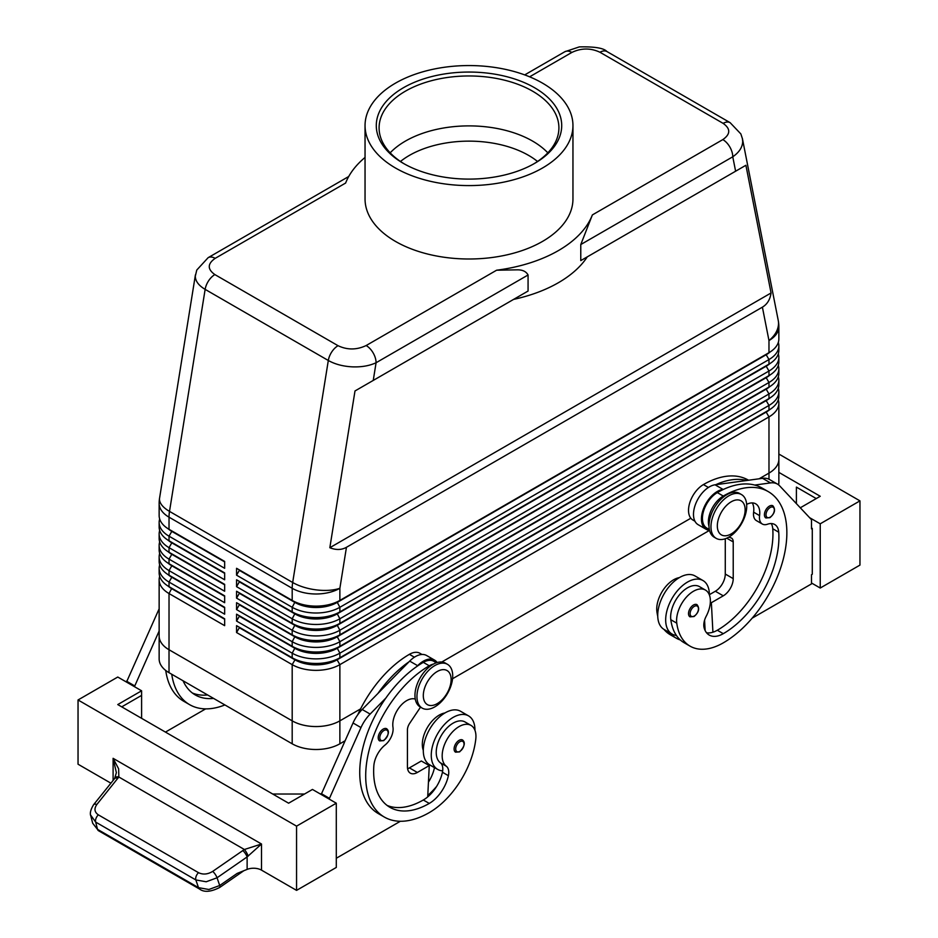 <?xml version="1.0" encoding="UTF-8"?>
<svg xmlns="http://www.w3.org/2000/svg" width="938" height="938" viewBox="0 0 938 938"><rect width="100%" height="100%" fill="white"/><g stroke="black" fill="none" stroke-linecap="round" stroke-linejoin="round"><path stroke-width="1.41" d="M400.479 161.465A84.279 48.659 180 0 1 409.402 155.391A84.279 48.659 180 0 1 528.598 155.391A84.279 48.659 180 0 1 537.521 161.465M769.371 506.145A7.023 4.057 -60 0 1 772.889 505.793C775.796 509.51 774.811 513.473 769.934 517.67L765.865 517.964A7.023 4.057 -60 0 1 765.174 517.354A7.023 4.057 -60 0 1 765.033 511.609A7.023 4.057 -60 0 1 769.371 506.145M693.487 605.01A7.023 4.057 -60 0 1 696.993 604.658C699.9 608.375 698.927 612.338 694.05 616.536L689.969 616.829A7.023 4.057 -60 0 1 689.278 616.219A7.023 4.057 -60 0 1 689.137 610.474A7.023 4.057 -60 0 1 693.487 605.01M709.374 594.973A30.907 17.845 120 0 0 709.374 594.692A30.907 17.845 120 0 0 702.984 580.54A30.907 17.845 120 0 0 679.159 588.818A30.907 17.845 120 0 0 665.675 619.924A30.907 17.845 120 0 0 672.077 634.065A30.907 17.845 120 0 0 676.392 635.448A66.457 38.364 -60 0 1 670.811 619.725A23.884 13.789 -60 0 1 679.968 594.235A23.884 13.789 -60 0 1 699.467 586.625L705.423 590.061A23.884 13.789 -60 0 1 710.207 598.327A23.884 13.789 -60 0 1 706.232 616.184A14.047 8.114 120 0 0 704.168 628.014A28.093 16.216 120 0 0 709.234 635.073A28.093 16.216 120 0 0 723.28 633.678A78.663 45.423 120 0 0 778.728 532.198A19.663 11.35 120 0 0 774.694 524.483A19.663 11.35 120 0 0 767.495 524.225A14.047 8.114 -60 0 1 762.348 524.037A14.047 8.114 -60 0 1 759.581 515.619A19.663 11.35 120 0 0 755.7 503.823A19.663 11.35 120 0 0 746.66 504.374M702.984 580.54L695.035 575.955A30.907 17.845 120 0 0 671.221 584.233A30.907 17.845 120 0 0 657.726 615.328A30.907 17.845 120 0 0 664.127 629.48L672.077 634.065M708.999 526.359A21.07 12.171 -60 0 1 711.602 509.322A21.07 12.171 -60 0 1 723.28 496.05A89.907 51.907 -60 0 1 768.234 491.594A89.907 51.907 -60 0 1 782.022 563.632A89.907 51.907 -60 0 1 723.28 642.858A66.457 38.364 -60 0 1 690.063 646.153A66.457 38.364 -60 0 1 676.767 623.16A23.884 13.789 -60 0 1 685.924 597.67A23.884 13.789 -60 0 1 705.423 590.061M709.339 529.524L706.795 528.059A21.07 12.171 -60 0 1 705.646 505.875A21.07 12.171 -60 0 1 717.324 492.602A89.907 51.907 -60 0 1 723.69 489.296A89.907 51.907 -60 0 1 754.738 485.063A89.907 51.907 -60 0 1 762.277 488.159L768.234 491.594M679.335 577.632A23.884 13.789 120 0 0 656.905 611.693A66.457 38.364 120 0 0 657.737 616.243M748.559 480.233L748.372 480.127A89.907 51.907 120 0 0 703.418 484.583A21.07 12.171 120 0 0 691.74 497.844A21.07 12.171 120 0 0 692.889 520.027L694.929 521.211M524.705 74.899L564.828 51.731A14.047 8.114 60 0 1 571.852 52.434C581.302 47.944 590.67 47.897 599.957 52.258L723.128 123.37C730.69 128.74 730.596 134.146 722.835 139.598L592.37 214.919L580.774 244.548L580.774 260.612L587.294 256.848A126.431 72.988 0 0 1 513.602 299.398L528.071 291.038L528.071 274.986C526.101 271.434 522.454 269.722 517.119 269.839L496.601 270.214L366.148 345.536C356.698 350.015 347.33 350.073 338.043 345.7L214.872 274.588C207.31 269.218 207.404 263.812 215.165 258.36A14.047 8.114 -120 0 0 208.142 257.669L196.769 270.05L195.292 276.276C195.432 281.177 198.715 285.551 205.141 289.373A14.047 8.114 -60 0 1 208.599 280.802A14.047 8.114 -60 0 1 214.872 274.588M722.835 139.598A14.047 8.114 60 0 1 729.858 147.008A14.047 8.114 60 0 1 732.766 156.798C739.226 152.319 742.533 147.184 742.708 141.38L742.345 138.296M580.774 260.612L745.898 165.276L771.059 292.973C770.121 299.55 767.237 304.275 762.395 307.16L346.45 547.3C341.538 550.055 336.003 550.184 329.836 547.71L354.998 390.958L528.071 291.038M338.043 345.7A14.047 8.114 120 0 0 331.771 351.902A14.047 8.114 120 0 0 328.312 360.485L292.679 582.498L169.508 511.386L205.141 289.373L328.312 360.485C334.96 364.214 342.909 366.336 352.184 366.852C361.447 367.204 369.408 365.832 376.079 362.736A14.047 8.114 -120 0 0 373.172 352.946A14.047 8.114 -120 0 0 366.148 345.536M171.76 588.243A29.782 17.189 0 0 0 171.806 588.267L169.028 586.66A33.709 19.464 180 0 1 159.143 572.895L159.143 568.299A33.709 19.464 0 0 0 169.028 582.064L224.651 614.179L224.651 607.296L169.028 575.182A33.709 19.464 180 0 1 159.143 561.428L159.143 556.832A33.709 19.464 0 0 0 169.028 570.597L224.651 602.712L224.651 595.829L169.028 563.715A33.709 19.464 180 0 1 159.143 549.949L159.143 545.365A33.709 19.464 0 0 0 169.028 559.13L224.651 591.245L224.651 584.362L169.028 552.248A33.709 19.464 180 0 1 159.143 538.482L159.143 533.898A33.709 19.464 0 0 0 169.028 547.663L224.651 579.778L224.651 572.895L169.028 540.78A33.709 19.464 180 0 1 159.143 527.015L159.143 522.431A33.709 19.464 0 0 0 169.028 536.184L224.651 568.299L224.651 561.416L169.028 529.302A33.709 19.464 180 0 1 159.143 515.548L159.143 503.413A33.709 19.464 180 0 0 169.028 517.178A33.709 19.464 -60 0 1 169.145 514.341A33.709 19.464 -60 0 1 169.508 511.386A33.709 15.172 9.1 0 1 159.483 499.321A33.709 15.172 9.1 0 1 159.577 498.078A33.709 33.709 0 0 0 159.143 503.413M159.683 576.331A33.709 19.464 0 0 0 159.143 579.778L159.143 635.976A33.709 19.464 180 0 1 159.143 635.554M171.76 576.764A29.782 17.189 0 0 0 171.806 576.788L169.028 575.182L169.028 570.597L171.806 565.778A29.782 17.189 180 0 1 168.043 563.128M159.683 564.864A33.709 19.464 0 0 0 159.143 568.299M171.76 565.297A29.782 17.189 0 0 0 171.806 565.321L169.028 563.715L169.028 559.13L171.806 554.311A29.782 17.189 180 0 1 168.043 551.661M159.683 553.397A33.709 19.464 0 0 0 159.143 556.832M171.76 553.83A29.782 17.189 0 0 0 171.806 553.854L169.028 552.248L169.028 547.663L171.806 542.844A29.782 17.189 180 0 1 168.043 540.194M159.683 541.93A33.709 19.464 0 0 0 159.143 545.365M171.76 542.363A29.782 17.189 0 0 0 171.806 542.387L169.028 540.78L169.028 536.184L171.806 531.377A29.782 17.189 180 0 1 168.043 528.715M159.683 530.451A33.709 19.464 0 0 0 159.143 533.898M171.76 530.885A29.782 17.189 0 0 0 171.806 530.908L169.028 529.302L169.028 517.178L292.187 588.29L292.187 600.414L236.564 568.299L236.564 575.182L239.342 570.363L294.978 602.477A29.782 17.189 0 0 0 316.036 607.519A29.782 17.189 0 0 0 337.094 602.477L766.194 354.74A29.782 17.189 0 0 0 769.957 352.09M159.683 518.984A33.709 19.464 0 0 0 159.143 522.431M766.24 411.606A29.782 17.189 180 0 1 766.194 411.63L337.094 659.367A29.782 17.189 180 0 1 316.036 664.409A29.782 17.189 180 0 1 294.978 659.367L236.564 625.658L236.564 632.529L292.187 664.643A33.709 19.464 0 0 0 316.036 670.353A33.709 19.464 0 0 0 339.873 664.643L768.972 416.906A33.709 19.464 0 0 0 778.857 403.141L778.857 459.339A33.709 19.464 180 0 1 768.984 473.104A33.709 19.464 0 0 0 778.857 459.339A33.709 19.464 180 0 0 778.857 458.916M236.564 632.529L239.342 627.721L294.978 659.836A29.782 17.189 0 0 0 316.036 664.866A29.782 17.189 0 0 0 337.094 659.836L339.873 657.773A33.709 19.464 180 0 1 316.036 663.471A33.709 19.464 180 0 1 292.187 657.773L236.564 625.658M316.036 726.551A33.709 19.464 0 0 0 339.873 720.853A33.709 19.464 180 0 1 292.187 720.853L169.016 649.741A33.709 19.464 180 0 1 159.143 635.976A33.709 19.464 0 0 0 169.028 649.741L292.187 720.853A33.709 19.464 0 0 0 316.036 726.551M159.143 635.976L159.143 658.91A33.709 19.464 0 0 0 169.016 672.675L292.187 743.799A33.709 19.464 0 0 0 339.873 743.799L339.873 720.853L360.591 708.894L339.873 720.853L339.873 664.643L337.094 659.836L766.194 412.087A29.782 17.189 0 0 0 769.957 409.437M766.24 365.726A29.782 17.189 180 0 1 766.194 365.75L339.873 611.893A33.709 19.464 180 0 1 316.036 617.591A33.709 19.464 180 0 1 292.187 611.893L236.564 579.778L236.564 586.66L239.342 581.841L294.978 613.956A29.782 17.189 0 0 0 316.036 618.986A29.782 17.189 0 0 0 337.094 613.956L766.194 366.207A29.782 17.189 0 0 0 769.957 363.557M236.564 575.182L292.187 607.296A33.709 19.464 0 0 0 316.036 613.006A33.709 19.464 0 0 0 339.873 607.296L768.972 359.559A33.709 19.464 0 0 0 778.857 345.794L778.857 350.378A33.709 19.464 180 0 1 768.972 364.143L339.873 611.893L339.873 607.296L337.094 602.02A29.782 17.189 180 0 1 316.036 607.062A29.782 17.189 180 0 1 294.978 602.02L236.564 568.299M766.24 354.259A29.782 17.189 180 0 1 766.194 354.283L339.873 600.414A33.709 19.464 180 0 1 316.036 606.124A33.709 19.464 180 0 1 292.187 600.414L294.978 602.02L292.187 600.414M766.24 377.193A29.782 17.189 180 0 1 766.194 377.217L339.873 623.36A33.709 19.464 180 0 1 316.036 629.058A33.709 19.464 180 0 1 292.187 623.36L236.564 591.245L236.564 598.127L239.342 593.308L294.978 625.423A29.782 17.189 0 0 0 316.036 630.453A29.782 17.189 0 0 0 337.094 625.423L766.194 377.674A29.782 17.189 0 0 0 769.957 375.024M236.564 586.66L292.187 618.775A33.709 19.464 0 0 0 316.036 624.474A33.709 19.464 0 0 0 339.873 618.775L768.972 371.026A33.709 19.464 0 0 0 778.857 357.261L778.857 361.857A33.709 19.464 180 0 1 768.972 375.61L339.873 623.36L339.873 618.775L337.094 613.499A29.782 17.189 180 0 1 316.036 618.529A29.782 17.189 180 0 1 294.978 613.499L236.564 579.778M766.24 388.672A29.782 17.189 180 0 1 766.194 388.695L339.873 634.827A33.709 19.464 180 0 1 316.036 640.525A33.709 19.464 180 0 1 292.187 634.827L236.564 602.712L236.564 609.594L239.342 604.775L294.978 636.89A29.782 17.189 0 0 0 316.036 641.932A29.782 17.189 0 0 0 337.094 636.89L766.194 389.153A29.782 17.189 0 0 0 769.957 386.491M236.564 598.127L292.187 630.242A33.709 19.464 0 0 0 316.036 635.941A33.709 19.464 0 0 0 339.873 630.242L768.972 382.493A33.709 19.464 0 0 0 778.857 368.728L778.857 373.324A33.709 19.464 180 0 1 768.972 387.089L339.873 634.827L339.873 630.242L337.094 624.966A29.782 17.189 180 0 1 316.036 629.996A29.782 17.189 180 0 1 294.978 624.966L236.564 591.245M766.24 400.139A29.782 17.189 180 0 1 766.194 400.163L339.873 646.294A33.709 19.464 180 0 1 316.036 652.004A33.709 19.464 180 0 1 292.187 646.294L236.564 614.179L236.564 621.062L239.342 616.243L294.978 648.357A29.782 17.189 0 0 0 316.036 653.399A29.782 17.189 0 0 0 337.094 648.357L766.194 400.62A29.782 17.189 0 0 0 769.957 397.97M236.564 609.594L292.187 641.709A33.709 19.464 0 0 0 316.036 647.408A33.709 19.464 0 0 0 339.873 641.709L768.972 393.972A33.709 19.464 0 0 0 778.857 380.207L778.857 384.791A33.709 19.464 180 0 1 768.972 398.556L339.873 646.294L339.873 641.709L337.094 636.433A29.782 17.189 180 0 1 316.036 641.475A29.782 17.189 180 0 1 294.978 636.433L236.564 602.712M236.564 621.062L292.187 653.176A33.709 19.464 0 0 0 316.036 658.875A33.709 19.464 0 0 0 339.873 653.176L768.972 405.439A33.709 19.464 0 0 0 778.857 391.674L778.857 396.258A33.709 19.464 180 0 1 768.972 410.023L339.873 657.773L339.873 653.176L337.094 647.9A29.782 17.189 180 0 1 316.036 652.942A29.782 17.189 180 0 1 294.978 647.9L236.564 614.179M762.395 307.16L768.972 340.553A33.709 19.464 180 0 0 778.857 326.787L778.857 338.911A33.709 19.464 180 0 1 768.972 352.676L339.873 600.414L339.873 588.29L346.45 547.3M434.833 706.853A25.291 14.598 -60 0 1 422.182 708.108A25.291 14.598 -60 0 1 418.313 687.847A25.291 14.598 -60 0 1 434.833 665.57A25.291 14.598 -60 0 1 447.473 664.315A25.291 14.598 -60 0 1 451.354 684.576A25.291 14.598 -60 0 1 434.833 706.853M437.214 703.641A19.663 11.35 -60 0 1 423.308 695.621A19.663 11.35 -60 0 1 437.214 671.526A19.663 11.35 -60 0 1 451.119 679.558A19.663 11.35 -60 0 1 437.214 703.641M421.232 707.463A25.291 14.598 -60 0 1 420.201 706.959A25.291 14.598 -60 0 1 416.32 686.698A25.291 14.598 -60 0 1 432.84 664.421A25.291 14.598 -60 0 1 445.491 663.166L447.473 664.315M728.849 495.815A25.291 14.598 120 0 0 712.329 518.104A25.291 14.598 120 0 0 716.21 538.365A25.291 14.598 120 0 0 728.849 537.111A25.291 14.598 120 0 0 745.37 514.821A25.291 14.598 120 0 0 741.489 494.561A25.291 14.598 120 0 0 728.849 495.815M731.23 501.783A19.663 11.35 120 0 0 717.324 525.866A19.663 11.35 120 0 0 731.23 533.898A19.663 11.35 120 0 0 745.135 509.815A19.663 11.35 120 0 0 731.23 501.783M741.489 494.561L739.507 493.423A25.291 14.598 120 0 0 726.856 494.666A25.291 14.598 120 0 0 710.347 516.955A25.291 14.598 120 0 0 714.217 537.216L716.21 538.365M357.73 714.815A89.907 51.907 -60 0 1 409.402 654.325A21.07 12.171 -60 0 1 419.943 653.282L421.983 654.466M423.308 750.388A23.884 13.789 -60 0 1 422.487 741.489A23.884 13.789 -60 0 1 444.905 712.974M433.473 664.069A21.07 12.171 120 0 0 429.264 665.792A89.907 51.907 120 0 0 370.533 745.018A89.907 51.907 120 0 0 384.322 817.057A89.907 51.907 120 0 0 429.264 812.613A66.457 38.364 120 0 0 475.777 739.203A23.884 13.789 120 0 0 471.005 725.402A23.884 13.789 120 0 0 453.734 730.667A23.884 13.789 120 0 0 442.349 752.968A23.884 13.789 120 0 0 446.324 766.24A14.047 8.114 -60 0 1 448.387 775.679A28.093 16.216 -60 0 1 429.264 803.432A78.663 45.423 -60 0 1 389.938 807.325A78.663 45.423 -60 0 1 373.828 765.959A19.663 11.35 -60 0 1 385.061 745.018A14.047 8.114 120 0 0 392.975 727.278A19.663 11.35 -60 0 1 399.588 706.971A19.663 11.35 -60 0 1 415.288 699.103M471.005 725.402L465.049 721.967A23.884 13.789 120 0 0 447.778 727.22A23.884 13.789 120 0 0 436.393 749.521A23.884 13.789 120 0 0 440.368 762.793A14.047 8.114 -60 0 1 442.666 770.837A30.907 17.845 -60 0 1 437.659 769.406A30.907 17.845 -60 0 1 431.257 755.266A30.907 17.845 -60 0 1 444.741 724.159A30.907 17.845 -60 0 1 468.554 715.882A30.907 17.845 -60 0 1 474.956 730.022A30.907 17.845 -60 0 1 474.956 730.315M437.659 769.406L429.71 764.822A30.907 17.845 -60 0 1 423.308 750.67A30.907 17.845 -60 0 1 436.803 719.575A30.907 17.845 -60 0 1 460.617 711.297L468.554 715.882M459.069 740.352A7.023 4.057 -60 0 1 462.575 740C465.6 742.568 464.615 746.531 459.632 751.877L455.551 752.17A7.023 4.057 -60 0 1 454.473 746.542A7.023 4.057 -60 0 1 459.069 740.352M383.173 729.107A7.023 4.057 -60 0 1 386.691 728.756C389.704 731.335 388.731 735.286 383.736 740.633L379.667 740.926A7.023 4.057 -60 0 1 378.589 735.298A7.023 4.057 -60 0 1 383.173 729.107M110.907 783.183L78.042 764.212L78.042 699.971L117.766 677.037L141.603 690.802L117.766 704.567L288.611 803.198L312.46 789.444L336.296 803.198L336.296 867.439L296.56 890.373L261.503 870.136A11.233 6.484 0 0 0 254.538 868.26A11.233 6.484 0 0 0 247.128 869.397L237.126 873.43L219.715 885.507L208.857 889.494L198.504 887.653L97.529 829.356A5.616 3.248 120 0 0 98.525 830.728A5.616 3.248 120 0 0 98.537 830.728L199.501 889.025A5.616 3.248 -60 0 1 199.501 889.025A5.616 3.248 -60 0 1 198.504 887.653L195.843 879.938A5.616 3.248 -60 0 1 196.159 876.256A5.616 3.248 -60 0 1 198.516 872.68L98.349 814.852A5.616 3.248 120 0 0 95.993 818.428A5.616 3.248 120 0 0 95.676 822.098L195.843 879.938L206.196 881.767L217.053 877.78A5.616 1.606 -124.8 0 0 215.271 874.38A5.616 1.606 -124.8 0 0 212.703 871.379C207.767 874.404 203.03 874.837 198.516 872.68M243.821 870.722L219.703 887.465A5.616 1.606 -124.8 0 0 219.715 885.507L217.053 877.78L247.128 856.922L261.503 844.012L244.384 849.5L212.703 871.379M98.349 814.852C94.445 812.144 93.941 808.685 96.849 804.487L118.833 777.004L118.645 768.843L113.099 758.326L116.382 772.654M247.128 869.397L247.128 856.922A5.616 1.606 -124.8 0 0 245.346 853.51A5.616 1.606 -124.8 0 0 242.778 850.52M117.836 778.388A5.616 2.697 -141.2 0 0 115.011 778.259A5.616 2.697 -141.2 0 0 114.6 778.599A5.616 2.697 -141.2 0 0 114.588 778.61L93.601 804.71A5.616 2.697 -141.2 0 0 93.507 804.839M348.713 176.508L208.142 257.669M404.454 163.998A89.907 51.907 180 0 1 379.093 127.873A89.907 51.907 180 0 1 405.427 91.162A89.907 51.907 180 0 1 503.401 79.918A89.907 51.907 180 0 1 558.907 127.873A89.907 51.907 180 0 1 533.546 163.998M403.446 87.726A92.71 53.525 180 0 1 534.554 87.726A92.71 53.525 180 0 1 534.554 163.423L534.554 163.423A92.71 53.525 180 0 1 403.446 163.423A92.71 53.525 180 0 1 403.446 87.726M390.173 152.835A89.907 51.907 180 0 1 405.427 141.087A89.907 51.907 180 0 1 413.939 136.76A89.907 51.907 180 0 1 524.061 136.76A89.907 51.907 180 0 1 532.573 141.087A89.907 51.907 180 0 1 547.827 152.835M542.504 168.008A103.954 60.02 180 0 1 429.217 181.022A103.954 60.02 180 0 1 365.046 125.575A103.954 60.02 180 0 1 395.496 83.142A103.954 60.02 180 0 1 508.783 70.127A103.954 60.02 180 0 1 572.954 125.575A103.954 60.02 180 0 1 542.504 168.008M572.954 125.575L572.954 198.985A103.954 60.02 180 0 1 542.504 241.418A103.954 60.02 180 0 1 429.217 254.433A103.954 60.02 180 0 1 365.046 198.985L365.046 125.575M759.135 478.79L768.972 473.104L759.147 478.79M441.763 662.017L690.814 518.233L441.775 662.029M778.563 484.852A33.709 19.464 0 0 0 778.857 482.284L778.857 459.339M339.873 743.799L344.973 740.844M452.55 678.737L709.292 530.509M159.143 579.778A33.709 19.464 0 0 0 169.028 593.543L224.651 625.658L224.651 618.775L169.028 586.66L169.028 582.064L171.806 577.245A29.782 17.189 180 0 1 168.043 574.595M215.165 258.36L345.63 183.039A126.431 72.988 180 0 1 365.046 157.432M592.37 214.919A126.431 72.988 180 0 1 496.601 270.214M513.602 299.398L354.998 390.958M199.63 889.083A5.616 3.248 -60 0 1 199.513 889.025C204.062 892.507 210.792 891.991 219.691 887.465A5.616 1.606 -124.8 0 1 219.644 887.5M90.634 815.063L95.676 822.098L97.529 829.356L92.674 823.236L98.537 830.728M96.849 804.487A5.616 2.697 -141.2 0 0 94.023 804.37A5.616 2.697 -141.2 0 0 93.601 804.71C90.611 809.611 89.685 813.363 90.822 815.978L92.686 823.247M248.195 856.089A5.616 1.219 -120 0 0 244.384 849.5L118.833 777.004A5.616 2.99 -147.2 0 0 115.245 777.708A5.616 2.99 -147.2 0 0 115.186 777.801M296.56 890.373L296.56 826.144L336.296 803.198M78.042 699.971L296.56 826.144M859.958 565.098L859.958 500.869L820.234 523.803L820.234 588.032L859.958 565.098M778.857 454.039L859.958 500.869M796.397 503.636L796.397 487.103L816.259 498.57M778.857 472.389L820.234 496.272L800.302 507.786M809.6 517.67L820.234 523.803M811.487 582.99L820.234 588.032M752.194 618.142L811.487 583.905L811.487 574.724L812.285 574.267L812.285 528.387L811.487 527.93M812.285 528.387L811.487 528.856L811.487 519.675L779.654 485.849A28.093 16.216 120 0 0 777.461 484.102A28.093 16.216 120 0 0 770.497 482.918L754.738 485.063M777.461 484.102L769.512 479.517A28.093 16.216 120 0 0 762.559 478.321L746.789 480.479A89.907 51.907 -60 0 0 715.753 484.712L746.789 480.479M304.51 794.029L272.724 794.029M121.741 706.853L141.603 695.386L141.603 718.332M141.603 690.802L141.603 695.386M329.144 799.07L360.978 727.571A28.093 16.216 -60 0 1 370.135 714.064L385.893 698.013A89.907 51.907 120 0 0 378.354 813.621A89.907 51.907 120 0 0 381.438 815.169M400.362 821.266L336.296 858.258M126.513 682.078L158.346 610.579A28.093 16.216 -60 0 1 159.143 608.891M321.195 794.486L353.028 722.987A28.093 16.216 -60 0 1 362.185 709.48L409.695 661.102A22.477 12.98 -60 0 1 426.602 655.51L434.54 660.094A22.477 12.98 -60 0 1 437.143 662.545M407.584 768.738A14.047 8.114 120 0 0 409.402 767.882L421.326 760.999L429.264 765.584L427.716 796.878A28.093 16.216 -60 0 1 423.308 799.997A78.663 45.423 -60 0 1 387.066 805.414M420.634 706.959L409.671 723.327A8.43 4.866 120 0 0 407.42 730.022L407.42 766.733A14.047 8.114 120 0 0 410.328 773.158A14.047 8.114 120 0 0 417.351 772.466L429.264 765.584M329.144 798.156L321.195 793.571M436.393 662.779L433.848 661.313A21.07 12.171 120 0 0 423.308 662.357A89.907 51.907 120 0 0 416.941 666.402L417.633 665.687A22.477 12.98 -60 0 1 434.552 660.094M416.941 666.402A89.907 51.907 120 0 0 385.893 698.013M408.991 661.818A89.907 51.907 120 0 0 377.955 693.417M434.493 767.589A14.047 8.114 -60 0 1 434.482 767.659A28.093 16.216 -60 0 1 428.443 782.175M427.787 795.471A66.457 38.364 120 0 0 436.522 786.548M442.666 770.837A14.047 8.114 -60 0 1 442.431 772.244A28.093 16.216 -60 0 1 427.716 796.878M428.338 765.045A28.093 16.216 120 0 0 428.525 764.212A14.047 8.114 120 0 0 428.56 764.048M205.668 708.87L165.451 732.097M165.745 670.482A89.907 51.907 120 0 0 183.672 701.214L189.628 704.661A89.907 51.907 -60 0 1 171.748 674.258M134.451 686.675L159.143 631.004M126.513 681.164L134.451 685.76M207.615 694.964A78.663 45.423 -60 0 1 192.384 693.006M183.074 680.8A78.663 45.423 120 0 0 195.245 694.929A78.663 45.423 120 0 0 213.571 698.4M224.897 704.942A89.907 51.907 -60 0 1 189.628 704.661M778.857 345.794A33.709 19.464 0 0 0 778.317 342.358M768.984 479.236L768.972 416.906L766.194 412.087L768.972 410.023L768.972 405.439L766.194 400.62L768.972 398.556L768.972 393.972L766.194 389.153L768.972 387.089L768.972 382.493L766.194 377.674L768.972 375.61L768.972 371.026L766.194 366.207L768.972 364.143L768.972 359.559L766.194 354.74L768.972 352.676L768.972 340.553A33.709 22.969 -11.1 0 0 778.517 323.082A33.709 22.969 -11.1 0 0 778.212 320.268L742.45 138.801M778.857 357.261A33.709 19.464 0 0 0 778.317 353.825M294.978 613.499L292.187 611.893L294.978 613.499L292.187 618.775L292.187 623.36L294.978 624.966L292.187 623.36M778.857 368.728A33.709 19.464 0 0 0 778.317 365.292M778.857 380.207A33.709 19.464 0 0 0 778.317 376.759M294.978 636.433L292.187 634.827L294.978 636.433L292.187 641.709L292.187 646.294L294.978 647.9L292.187 646.294M778.857 391.674A33.709 19.464 0 0 0 778.317 388.226M778.857 403.141A33.709 19.464 0 0 0 778.317 399.705M292.187 743.799L292.187 664.643L294.978 659.836L292.187 657.773L292.187 653.176L294.978 647.9M224.651 561.885L171.806 531.377L224.651 561.416M224.651 573.353L171.806 542.844L224.651 572.895M224.651 584.82L171.806 554.311L224.651 584.362M224.651 596.287L171.806 565.778L224.651 595.829M224.651 607.754L171.806 577.245L224.651 607.296M224.651 619.232L171.806 588.724A29.782 17.189 180 0 1 168.043 586.062M169.016 672.675L169.028 593.543L171.806 588.267L224.651 618.775M771.059 292.973L329.836 547.71M745.898 165.276L587.294 256.848M705.118 630.512L704.966 627.628A28.093 16.216 120 0 1 704.133 627.874M680.367 639.997A66.457 38.364 -60 0 1 676.157 638.121A66.457 38.364 -60 0 1 669.931 632.833M663.963 629.386A66.457 38.364 120 0 0 670.189 634.686L676.157 638.121M762.348 524.037L756.391 520.602A14.047 8.114 -60 0 1 753.624 512.171A19.663 11.35 120 0 0 752.264 502.909M706.584 632.798A28.093 16.216 120 0 0 712.915 632.212A28.093 16.216 120 0 0 717.324 630.242A78.663 45.423 120 0 0 772.76 528.751A19.663 11.35 120 0 0 771.259 523.556M690.063 646.153L684.095 642.706A66.457 38.364 -60 0 1 676.392 635.448M704.579 620.194L704.966 627.628M725.273 538.752L725.273 574.044A14.047 8.114 -60 0 1 715.342 591.245L709.374 594.692M715.753 484.712L715.049 484.805A22.477 12.98 120 0 0 696.043 502.944A22.477 12.98 120 0 0 698.142 524.682L706.091 529.278A22.477 12.98 120 0 0 707.451 529.888L709.585 530.615M723.69 489.296L722.999 489.39A22.477 12.98 120 0 0 703.992 507.528A22.477 12.98 120 0 0 706.091 529.278M728.838 537.122L730.96 537.837A8.43 4.866 -60 0 1 731.476 538.072A8.43 4.866 -60 0 1 733.223 541.93L733.223 578.629A14.047 8.114 -60 0 1 723.28 595.829L711.367 602.712L712.915 632.212M711.367 602.712L710.347 602.126M770.168 507.517A5.898 3.412 -60 0 1 774.342 509.92A5.898 3.412 -60 0 1 770.168 517.155A5.898 3.412 -60 0 1 766.639 516.932A5.898 3.412 -60 0 1 766.522 512.113A5.898 3.412 -60 0 1 770.168 507.517M694.284 606.382A5.898 3.412 -60 0 1 698.458 608.797A5.898 3.412 -60 0 1 694.284 616.02A5.898 3.412 -60 0 1 690.743 615.809A5.898 3.412 -60 0 1 690.626 610.978A5.898 3.412 -60 0 1 694.284 606.382M717.324 492.602L723.28 496.05M656.905 611.693L657.878 612.256M580.774 244.548L732.766 156.798L735.615 171.22M599.957 52.258A14.047 8.114 -60 0 1 606.229 51.227A14.047 8.114 -60 0 1 606.956 51.555A14.047 8.114 -60 0 1 606.98 51.567L730.151 122.679A14.047 8.114 120 0 0 730.127 122.667A14.047 8.114 120 0 0 729.401 122.327A14.047 8.114 120 0 0 723.128 123.37M292.316 585.453A33.709 19.464 120 0 0 292.187 588.29A33.709 19.464 180 0 0 316.036 593.989A33.709 19.464 180 0 0 339.873 588.29A33.709 15.172 9.1 0 1 316.376 589.896A33.709 15.172 9.1 0 1 292.679 582.498A33.709 19.464 120 0 0 292.316 585.453M373.242 380.429L376.079 362.736L528.071 274.986M294.978 624.966L292.187 630.242L292.187 634.827M294.978 602.02L292.187 607.296L292.187 611.893M409.402 654.325L414.397 657.21M463.395 747.07A5.898 3.412 120 0 0 463.513 742.11A5.898 3.412 120 0 0 459.866 741.724A5.898 3.412 120 0 0 455.692 748.946A5.898 3.412 120 0 0 459.866 751.361A5.898 3.412 120 0 0 463.395 747.07M387.511 735.826A5.898 3.412 120 0 0 387.629 730.866A5.898 3.412 120 0 0 383.97 730.479A5.898 3.412 120 0 0 379.796 737.714A5.898 3.412 120 0 0 383.97 740.117A5.898 3.412 120 0 0 387.511 735.826M261.503 870.136L261.503 844.012L113.099 758.326L113.099 780.475M529.618 76.822L571.852 52.434M417.351 772.466L409.402 767.882M360.978 727.571L353.028 722.987M370.135 714.064L362.185 709.48M417.633 665.687L409.695 661.102M440.368 762.793L446.324 766.24M442.431 772.244L448.387 775.679M423.308 799.997L429.264 803.432M423.308 662.357L429.264 665.792M428.525 764.212L434.482 767.659M158.346 610.579L159.143 611.048M766.194 354.283L768.972 352.676L766.194 354.283M766.194 365.75L768.972 364.143L766.194 365.75M766.194 377.217L768.972 375.61L766.194 377.217M766.194 388.695L768.972 387.089L766.194 388.695M766.194 400.163L768.972 398.556L766.194 400.163M294.978 659.367L292.187 657.773M766.194 411.63L768.972 410.023L766.194 411.63M703.418 484.583L708.413 487.467M704.016 622.562L704.719 622.961M753.624 512.171L759.581 515.619M772.76 528.751L778.728 532.198M717.324 630.242L723.28 633.678M670.811 619.725L676.767 623.16M722.999 489.39L715.049 484.805M770.497 482.918L762.559 478.321M723.28 595.829L715.342 591.245M733.223 578.629L725.273 574.044M733.223 541.93L726.739 538.178M195.421 274.811L159.577 498.078M171.806 588.267L169.028 586.66M171.806 576.788L169.028 575.182M171.806 565.321L169.028 563.715M171.806 553.854L169.028 552.248M171.806 542.387L169.028 540.78M171.806 530.908L169.028 529.302M420.201 706.959L422.182 708.108M116.382 772.642L114.6 778.599M384.322 817.057L378.354 813.621M564.828 51.731L579.309 46.9C594.622 46.537 603.849 48.084 606.956 51.555M742.45 138.777L740.856 133.935L730.127 122.667M778.857 326.787A33.709 33.709 0 0 0 778.212 320.268"/></g></svg>
